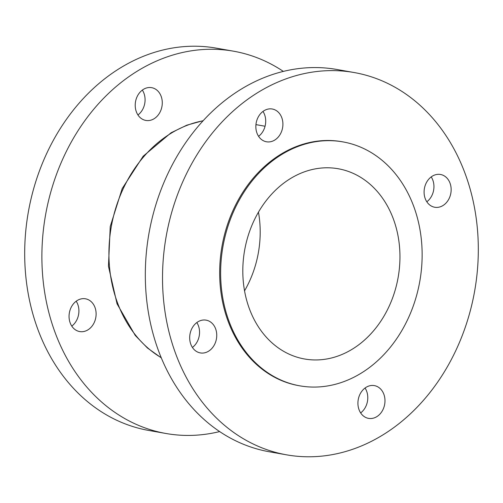 <?xml version="1.0" encoding="UTF-8"?>
<svg xmlns="http://www.w3.org/2000/svg" width="503" height="503" viewBox="0 0 503 503"><rect width="100%" height="100%" fill="white"/><g stroke="black" fill="none" stroke-linecap="round" stroke-linejoin="round"><path stroke-width="0.75" d="M153.704 88.245A16.637 13.424 100 0 0 151.648 87.667A16.637 13.424 100 0 0 135.797 100.418A16.637 13.424 100 0 0 143.795 119.859A16.637 13.424 100 0 0 145.851 120.437A16.637 13.424 100 0 0 161.696 107.686A16.637 13.424 100 0 0 153.704 88.245M87.541 299.373A16.637 13.424 100 0 0 85.485 298.801A16.637 13.424 100 0 0 69.634 311.552A16.637 13.424 100 0 0 77.632 330.987A16.637 13.424 100 0 0 79.688 331.565A16.637 13.424 100 0 0 95.532 318.814A16.637 13.424 100 0 0 87.541 299.373M283.365 71.42A194.114 156.64 100 0 0 257.58 57.933A194.114 156.64 100 0 0 233.612 51.205A194.114 156.64 100 0 0 48.709 199.974A194.114 156.64 100 0 0 141.991 426.77A194.114 156.64 100 0 0 165.965 433.492A194.114 156.64 100 0 0 219.635 431.58M233.612 51.205L216.409 48.162A194.114 156.64 100 0 0 31.507 196.931A194.114 156.64 100 0 0 124.788 423.721A194.114 156.64 100 0 0 148.762 430.449L165.965 433.492M208.167 320.719A16.637 13.424 100 0 0 206.117 320.147A16.637 13.424 100 0 0 190.266 332.898A16.637 13.424 100 0 0 198.264 352.333A16.637 13.424 100 0 0 200.313 352.911A16.637 13.424 100 0 0 216.164 340.16A16.637 13.424 100 0 0 208.167 320.719M274.336 109.591A16.637 13.424 100 0 0 272.28 109.013A16.637 13.424 100 0 0 256.429 121.764A16.637 13.424 100 0 0 264.427 141.205A16.637 13.424 100 0 0 266.483 141.783A16.637 13.424 100 0 0 282.328 129.032A16.637 13.424 100 0 0 274.336 109.591M442.571 175.057A16.637 13.424 100 0 0 440.515 174.478A16.637 13.424 100 0 0 424.67 187.229A16.637 13.424 100 0 0 432.662 206.67A16.637 13.424 100 0 0 434.718 207.249A16.637 13.424 100 0 0 450.569 194.491A16.637 13.424 100 0 0 442.571 175.057M376.407 386.185A16.637 13.424 100 0 0 374.351 385.606A16.637 13.424 100 0 0 358.501 398.363A16.637 13.424 100 0 0 366.498 417.798A16.637 13.424 100 0 0 368.554 418.377A16.637 13.424 100 0 0 384.399 405.625A16.637 13.424 100 0 0 376.407 386.185M350.145 172.095A96.595 77.946 100 0 0 338.217 168.75A96.595 77.946 100 0 0 246.206 242.779A96.595 77.946 100 0 0 292.627 355.64A96.595 77.946 100 0 0 304.554 358.985A96.595 77.946 100 0 0 396.559 284.95A96.595 77.946 100 0 0 350.145 172.095M342.964 141.903L342.002 141.727A123.864 99.952 100 0 0 224.017 236.655A123.864 99.952 100 0 0 283.541 381.375A123.864 99.952 100 0 0 298.832 385.663L299.801 385.832A123.864 99.952 100 0 0 417.786 290.904A123.864 99.952 100 0 0 358.262 146.191A123.864 99.952 100 0 0 342.964 141.903A123.864 99.952 100 0 0 224.986 236.831A123.864 99.952 100 0 0 284.503 381.544A123.864 99.952 100 0 0 299.801 385.832M354.238 72.551L337.035 69.508A194.114 156.64 100 0 0 152.139 218.277A194.114 156.64 100 0 0 245.42 445.067A194.114 156.64 100 0 0 269.388 451.795L286.591 454.838A194.114 156.64 100 0 0 471.493 306.069A194.114 156.64 100 0 0 378.212 79.279A194.114 156.64 100 0 0 354.238 72.551A194.114 156.64 100 0 0 169.341 221.326A194.114 156.64 100 0 0 262.623 448.116A194.114 156.64 100 0 0 286.591 454.838M71.784 326.101A16.637 13.424 100 0 0 76.186 301.215M137.948 114.973A16.637 13.424 100 0 0 142.349 90.087M192.41 347.447A16.637 13.424 100 0 0 196.818 322.561M258.58 136.319A16.637 13.424 100 0 0 262.981 111.433M426.814 201.785A16.637 13.424 100 0 0 431.216 176.899M360.651 412.913A16.637 13.424 100 0 0 365.052 388.027M244.54 290.835A96.595 77.946 100 0 0 258.46 212.165M203.111 120.783A125.712 101.443 100 0 0 111.289 226.69A125.712 101.443 100 0 0 161.193 357.671M255.945 124.625L265.062 126.234M161.268 357.853L147.41 347.969L135.232 335.432L117.048 303.818L108.453 266.25L110.239 226.507L122.198 188.562L143.166 156.226L171.089 132.767L186.833 125.172L203.25 120.638"/></g></svg>
